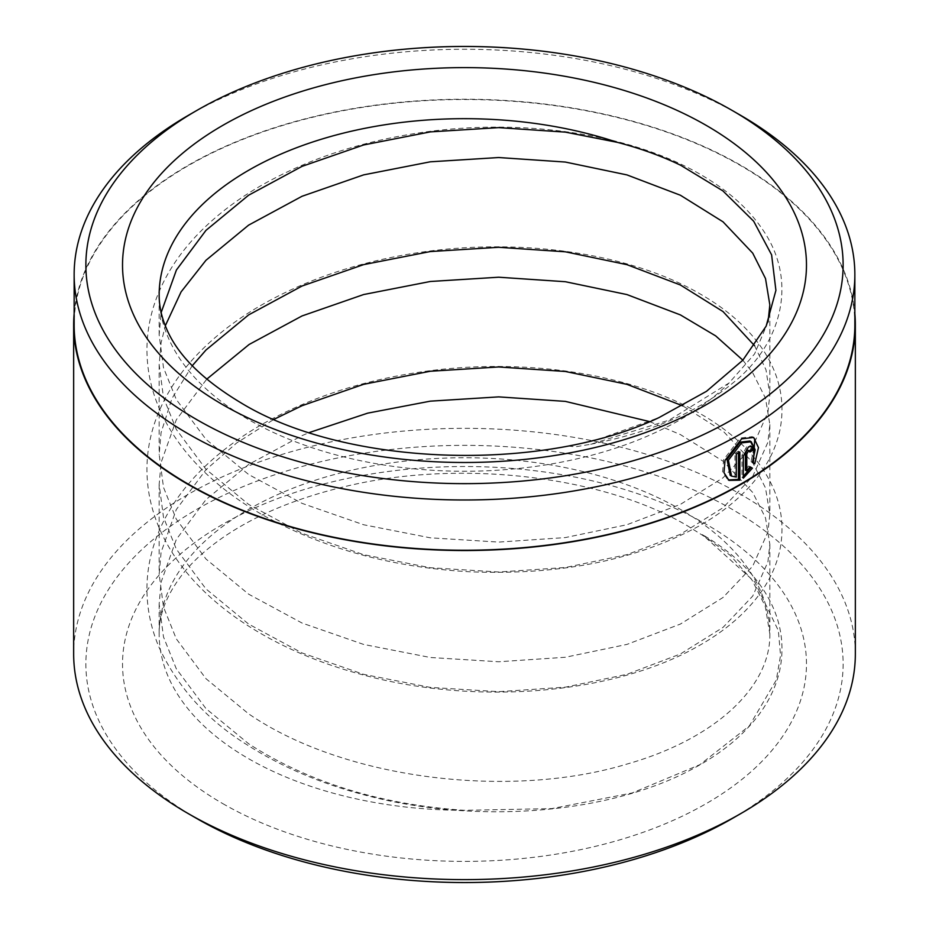<?xml version="1.0" encoding="UTF-8"?>
<svg xmlns="http://www.w3.org/2000/svg" width="929" height="929" viewBox="0 0 929 929"><rect width="100%" height="100%" fill="white"/><g stroke="black" fill="none" stroke-linecap="round" stroke-linejoin="round"><path stroke-width="0.7" stroke-dasharray="4.64 3.48" d="M753.651 437.454L752.269 436.653L740.216 438.07L723.633 459.646L722.588 471.862L727.616 479.573L728.998 480.374M749.9 441.008L753.779 448.951L751.015 461.643L752.397 462.445M752.153 448.997L750.678 445.641L747.102 446.083L741.957 455.233L741.957 477.367L743.339 476.322M748.298 449.984L750.179 451.9M854.854 324.883A390.354 225.364 0 0 0 740.518 165.525A390.354 225.364 0 0 0 315.117 116.671A390.354 225.364 0 0 0 74.146 324.883M768.062 321.91L754.592 353.926L729.01 383.038L669.252 420.094L590.67 444.271L575.562 446.791L569.86 446.245L601.702 438.105L658.975 417.609M464.279 810.32A305.339 176.289 180 0 1 248.589 758.691A305.339 176.289 180 0 1 159.161 634.031A305.339 176.289 180 0 1 347.655 471.166A305.339 176.289 180 0 1 680.411 509.382A305.339 176.289 180 0 1 769.839 633.903L765.264 606.254L751.967 579.928L730.438 555.507L702.44 534.639L754.743 581.96L778.351 630.57L780.546 655.444L776.33 679.982L749.297 725.967L699.839 764.695L632.15 792.971L551.768 808.613L464.279 810.32C380.46 804.56 308.567 782.357 248.589 743.734L205.959 708.595L176.289 668.752L163.492 636.934L159.161 604.105L161.077 582.239L176.289 539.482L205.959 499.639L248.589 464.5L302.041 435.62L309.252 432.566M196.762 818.519A378.626 218.594 180 0 1 196.774 509.382A378.626 218.594 180 0 1 732.226 509.382A378.626 218.594 180 0 1 732.238 818.519M855.342 653.981A390.842 225.654 0 0 0 740.866 494.425A390.842 225.654 0 0 0 314.931 445.502A390.842 225.654 0 0 0 73.658 653.981M649.673 421.603L680.411 434.586L723.041 461.179L752.711 492.463L765.508 517.906L769.839 544.266L767.923 561.882L752.711 596.093L723.041 627.389L680.411 653.981L626.959 674.315L565.355 687.17L498.687 691.675L430.313 687.402L363.645 674.349L302.041 652.948L248.589 624.056L205.959 588.916L176.289 549.085L163.492 517.267L159.161 484.427L161.077 462.572L176.289 419.815L206.737 379.171M754.58 345.716L765.995 369.812L769.839 394.686L767.923 412.29L752.711 446.501L723.041 477.796L680.411 504.389L626.959 524.722L565.355 537.577L498.687 542.095L430.313 537.821L363.645 524.757L302.041 503.355L248.589 474.475L205.959 439.336L176.289 399.493L163.492 367.675L159.161 334.846L161.158 312.539M682.757 405.834L723.935 431.973L752.711 462.549L765.508 487.992L769.839 514.352L767.923 531.969L752.711 566.179L723.041 597.475L680.411 624.056L626.959 644.401L565.355 657.256L498.687 661.762L430.313 657.488L363.645 644.436L302.041 623.034L248.589 594.142L205.959 559.003L176.289 519.16L163.492 487.342L159.161 454.513L161.077 432.647L171.958 398.471L192.245 365.747M742.84 360.185L752.711 372.796L765.508 398.227L769.839 424.599L767.923 442.216L752.711 476.426L723.041 507.722L680.411 534.303L626.959 554.648L565.355 567.503L498.687 572.009L430.313 567.735L363.645 554.683L302.041 533.281L248.589 504.389L205.959 469.25L176.289 429.407L163.492 397.589L159.161 364.76L161.077 342.894L165.304 325.777M769.839 544.266L769.839 633.903C770.826 686.995 714.831 739.217 626.959 764.068C510.904 799.3 344.856 779.942 248.589 713.809L205.959 678.669L176.289 638.838L163.492 607.02L159.161 574.18L161.077 552.325L176.289 509.568L205.959 469.726L236.674 442.959L273.974 419.339M854.854 313.607A390.842 225.654 0 0 0 740.866 165.327A390.842 225.654 0 0 0 324 114.313A390.842 225.654 0 0 0 74.146 313.607M740.518 115.266A390.354 225.364 0 0 0 188.471 115.266M751.027 467.368L748.635 465.998L745.395 470.19M748.797 451.099A388.403 224.237 0 0 0 749.494 450.67M741.957 477.367L743.339 478.168M748.635 465.998L750.017 466.788M738.474 452.795L738.474 451.204A388.403 224.237 180 0 1 734.944 453.201L734.944 476.275L730.182 475.334M751.015 461.643L754.766 463.815M734.944 476.275L736.325 477.076M734.944 453.201L736.325 454.002M738.474 451.204L739.856 452.005M741.957 455.233L743.339 456.034M159.161 334.846L159.161 294.969A305.339 176.289 0 0 0 248.589 419.618A305.339 176.289 0 0 0 729.01 383.038M222.681 803.562A341.988 197.447 0 0 0 706.319 803.562A341.988 197.447 0 0 0 706.319 524.339A341.988 197.447 0 0 0 222.681 524.339A341.988 197.447 0 0 0 222.681 803.562M159.161 604.105L159.161 634.031C158.801 615.195 166.291 595.652 181.643 575.399C191.06 563.253 203.544 551.547 219.07 540.283C251.504 516.954 292.89 499.198 343.242 486.993C458.322 458.438 603.687 475.776 688.006 526.151L705.61 537.241M159.161 364.76L159.161 454.513M159.161 484.427L159.161 574.18M769.839 304.921L769.839 394.674M769.839 424.599L769.839 514.352M750.678 445.641L752.06 446.431M590.67 444.271C650.091 432.74 697.574 412.244 733.12 382.806C781.846 343.997 797.999 281.673 763.429 230.74C749.61 209.966 729.869 191.955 704.205 176.673C632.835 133.242 517.081 116.055 409.399 134.426C353.543 143.832 303.771 161.077 260.074 186.172C236.547 199.874 216.26 215.435 199.189 232.842C178.333 254.174 163.55 277.469 154.841 302.726C149.859 317.37 147.235 332.257 146.968 347.376C146.666 367.512 150.475 387.184 158.394 406.403C168.416 430.348 183.942 452.388 204.961 472.513C222.17 488.956 242.306 503.599 265.346 516.454C325.893 549.411 394.662 567.886 471.642 571.869C561.093 575.19 636.679 560.013 698.411 526.348C725.038 511.368 745.755 493.613 760.572 473.07C770.164 459.658 776.598 445.409 779.872 430.336C785.4 402.536 780.035 376.059 763.743 350.895C749.343 329.075 728.452 310.274 701.07 294.493C627.191 250.946 507.815 235.037 398.866 255.963C345.902 265.996 298.755 283.136 257.426 307.394C234.41 321.086 214.576 336.565 197.912 353.833C178.078 374.445 163.864 396.857 155.282 421.104C149.894 436.514 147.119 452.179 146.945 468.123C146.805 487.423 150.44 506.305 157.872 524.78C166.628 546.298 179.901 566.342 197.668 584.887C211.417 599.228 227.396 612.327 245.604 624.195C278.955 645.818 317.253 662.493 360.498 674.222C476.275 706.33 613.79 693.94 696.762 646.932C723.865 631.941 744.977 614.104 760.096 593.41C769.816 579.986 776.365 565.715 779.745 550.607C785.446 522.864 780.255 496.411 764.172 471.235C750.063 449.555 729.555 430.847 702.649 415.089C632.243 372.982 519.729 356.004 414.171 372.993C357.142 382.051 306.28 399.273 261.548 424.646C237.743 438.36 217.2 453.967 199.909 471.444C178.171 493.485 162.947 517.627 154.249 543.86C149.708 557.737 147.293 571.823 146.968 586.129C146.573 607.113 150.637 627.586 159.161 647.571C178.02 687.739 207.306 720.149 247.033 744.791C281.185 766.68 320.377 783.402 364.598 794.98C479.863 825.846 615.486 812.945 697.435 766.239C724.341 751.247 745.29 733.445 760.282 712.81C769.955 699.398 776.458 685.137 779.791 670.03C785.423 642.276 780.163 615.811 763.998 590.635C749.854 569.024 729.335 550.351 702.452 534.651"/><path stroke-width="1.39" d="M728.313 479.933L738.474 479.399L739.856 480.188L728.998 480.374L723.97 472.664L725.026 460.447L741.597 438.86L753.651 437.454L758.459 447.592L754.766 463.815L752.397 462.445L755.161 449.764L751.282 441.798L741.597 442.901L728.417 460.215L731.564 476.136L736.325 477.076L736.325 454.002A390.354 225.364 0 0 0 739.856 452.005L739.856 480.188M731.564 476.136L730.182 475.346L727.035 459.402L740.216 442.111L749.9 441.008L751.282 441.798M743.339 456.034L748.484 446.884L752.06 446.431L753.535 449.799A390.354 225.364 180 0 1 750.179 451.9L749.68 450.774L748.484 450.925L746.788 453.979L746.788 470.991L750.017 466.788L752.409 468.17L743.339 478.168L743.339 456.034M746.788 470.991L745.395 470.19L745.395 453.178L747.102 450.124L749.68 450.774M196.762 110.481L188.471 115.266A390.354 225.364 0 0 0 74.146 274.624L74.146 324.883A390.354 225.364 0 0 0 188.482 484.241A390.354 225.364 0 0 0 613.883 533.095A390.354 225.364 0 0 0 854.854 324.883L854.854 274.624A390.354 225.364 0 0 0 740.529 115.266A390.354 225.364 0 0 0 740.518 115.266L732.238 110.481A378.626 218.594 0 0 0 732.226 110.481A378.626 218.594 0 0 0 196.762 110.481A378.626 218.594 0 0 0 196.774 419.618A378.626 218.594 0 0 0 732.226 419.618A378.626 218.594 0 0 0 732.238 110.481L740.529 115.266M74.146 274.624A390.354 225.364 0 0 0 188.482 433.982A390.354 225.364 0 0 0 613.883 482.836A390.354 225.364 0 0 0 854.854 274.624M658.975 417.609L706.504 391.306L742.759 360.278L766.158 326.137L775.912 290.382L771.604 254.848L753.686 221.241L722.867 190.863L680.748 165.304C661.599 156.026 640.429 148.361 617.251 142.323A305.339 176.289 0 0 0 311.865 142.276A305.339 176.289 0 0 0 159.161 294.969C159.103 305.746 161.46 316.754 166.221 327.983C177.125 354.506 202.057 379.462 240.994 402.849C344.601 466.207 540.724 473.697 658.975 417.609M740.866 813.537L732.238 818.519A378.626 218.594 180 0 1 196.774 818.519L188.134 813.537A390.842 225.654 0 0 0 740.866 813.537A390.842 225.654 0 0 0 855.342 653.981L855.342 324.883A390.842 225.654 0 0 0 854.854 313.607M309.252 432.566L367.687 413.15L430.313 401.154L498.687 396.88L565.355 401.386L649.673 421.603M161.158 312.539L176.405 270.014L205.959 230.38L248.589 195.241L302.041 166.361L363.645 144.959L430.313 131.895L498.687 127.621L565.355 132.127L617.251 142.323M192.245 365.747L205.959 350.047L248.589 314.908L302.041 286.027L363.645 264.626L430.313 251.562L498.687 247.288L565.355 251.805L626.959 264.66L680.411 284.994L723.041 311.587L754.58 345.716M165.304 325.777L181.085 291.892L205.959 260.294L248.589 225.155L302.041 196.274L363.645 174.873L430.313 161.809L498.687 157.535L565.355 162.052L626.959 174.907L680.411 195.241L723.041 221.834L752.711 253.129L765.508 278.561L769.839 304.921L768.062 321.91M273.974 419.339L302.041 405.694L363.645 384.292L430.313 371.24L498.687 366.967L565.355 371.472L626.959 384.327L682.757 405.834M206.737 379.171L249.111 344.485L302.041 315.941L363.645 294.539L430.313 281.487L498.687 277.214L565.355 281.719L626.959 294.574L680.411 314.908L715.667 335.88L742.84 360.185M74.146 313.607A390.842 225.654 0 0 0 73.658 324.883A390.842 225.654 0 0 0 188.134 484.439A390.842 225.654 0 0 0 614.069 533.362A390.842 225.654 0 0 0 855.342 324.883M73.658 324.883L73.658 653.981A390.842 225.654 0 0 0 188.134 813.537L196.762 818.519A378.626 218.594 180 0 1 196.762 818.519L196.762 818.519M749.494 450.67A388.403 224.237 0 0 0 752.153 448.997L753.535 449.799M743.339 476.322L751.027 467.368L750.017 466.788M751.027 467.368L752.409 468.17M753.384 463.014L754.72 438.883M738.474 479.399L738.474 452.795M706.319 125.438A341.988 197.447 180 0 1 706.319 404.661A341.988 197.447 180 0 1 222.681 404.661A341.988 197.447 180 0 1 222.681 125.438A341.988 197.447 180 0 1 706.319 125.438M745.395 453.178L746.788 453.979"/></g></svg>
